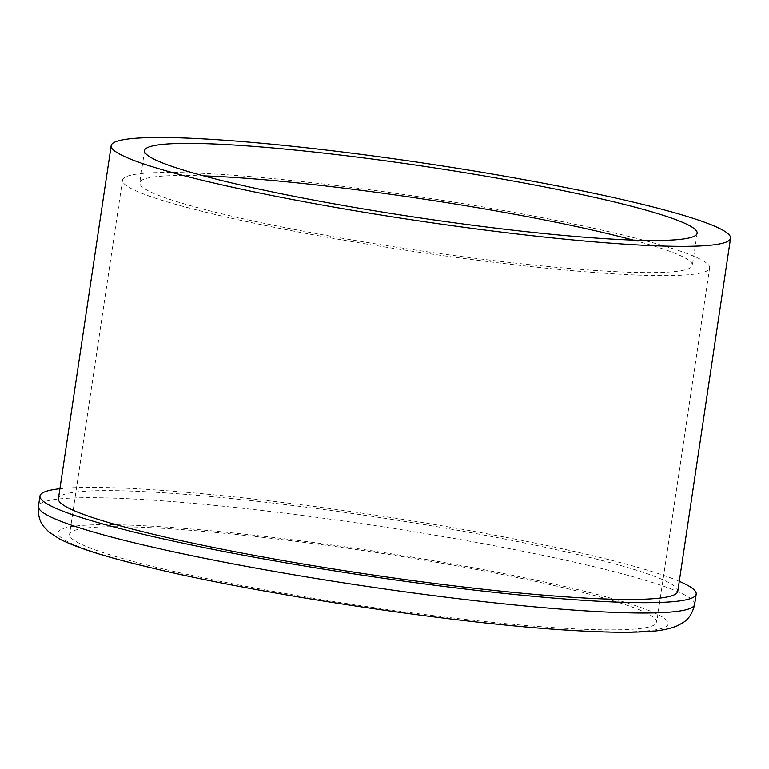 <?xml version="1.0" encoding="UTF-8"?>
<svg xmlns="http://www.w3.org/2000/svg" width="769" height="769" viewBox="0 0 769 769"><rect width="100%" height="100%" fill="white"/><g stroke="black" fill="none" stroke-linecap="round" stroke-linejoin="round"><path stroke-width="0.58" stroke-dasharray="3.85 2.88" d="M158.847 567.906A296.824 27.415 8.5 0 0 475.761 620.545A296.824 27.415 8.5 0 0 656.697 622.14A296.824 27.415 8.5 0 0 567.416 588.621A296.824 27.415 8.5 0 0 250.492 535.974A296.824 27.415 8.5 0 0 69.566 534.388A296.824 27.415 8.5 0 0 158.847 567.906M211.783 213.695A296.824 27.415 8.5 0 0 528.697 266.334A296.824 27.415 8.5 0 0 709.633 267.92A296.824 27.415 8.5 0 0 620.352 234.401A296.824 27.415 8.5 0 0 303.438 181.763A296.824 27.415 8.5 0 0 122.502 180.177A296.824 27.415 8.5 0 0 211.783 213.695M203.631 175.89A279.368 25.81 8.5 0 0 139.766 182.753A279.368 25.81 8.5 0 0 223.798 214.301A279.368 25.81 8.5 0 0 522.074 263.844A279.368 25.81 8.5 0 0 692.369 265.343A279.368 25.81 8.5 0 0 633.3 240.111M679.277 581.287A331.747 30.645 8.5 0 0 596.417 556.593A331.747 30.645 8.5 0 0 59.905 488.728M677.787 591.303A313.127 28.924 8.5 0 0 583.594 555.939A313.127 28.924 8.5 0 0 249.281 500.417A313.127 28.924 8.5 0 0 58.415 498.735M150.83 567.503A308.465 28.491 -171.5 0 1 143.986 525.756A308.465 28.491 -171.5 0 1 575.423 589.025A308.465 28.491 -171.5 0 1 582.268 630.772A308.465 28.491 -171.5 0 1 150.83 567.503M694.657 604.376A331.747 30.645 8.5 0 0 594.87 566.907A331.747 30.645 8.5 0 0 240.668 508.078A331.747 30.645 8.5 0 0 38.45 506.3M709.633 267.92L656.697 622.14M697.166 233.247L692.369 265.343M144.562 150.657L139.766 182.753M122.502 180.177L69.566 534.388"/><path stroke-width="1.15" d="M633.3 240.111A279.368 25.81 8.5 0 0 608.337 233.795A279.368 25.81 8.5 0 0 203.631 175.89M228.595 182.205A279.368 25.81 8.5 0 0 526.871 231.748A279.368 25.81 8.5 0 0 697.166 233.247A279.368 25.81 8.5 0 0 613.133 201.699A279.368 25.81 8.5 0 0 314.857 152.156A279.368 25.81 8.5 0 0 144.562 150.657A279.368 25.81 8.5 0 0 228.595 182.205M59.905 488.728A331.747 30.645 8.5 0 0 39.988 495.986A331.747 30.645 8.5 0 0 139.785 533.446A331.747 30.645 8.5 0 0 493.986 592.284A331.747 30.645 8.5 0 0 696.205 594.053A331.747 30.645 8.5 0 0 679.277 581.287M636.367 202.872A313.127 28.924 8.5 0 0 302.044 147.34A313.127 28.924 8.5 0 0 111.178 145.668A313.127 28.924 8.5 0 0 205.361 181.032A313.127 28.924 8.5 0 0 539.684 236.554A313.127 28.924 8.5 0 0 730.55 238.236A313.127 28.924 8.5 0 0 636.367 202.872M111.178 145.668L58.415 498.735A313.127 28.924 8.5 0 0 152.598 534.099A313.127 28.924 8.5 0 0 486.912 589.631A313.127 28.924 8.5 0 0 677.787 591.303L730.55 238.236M694.657 604.376C692.609 613.085 688.736 619.16 683.064 622.573L677.278 625.803C668.953 629.08 659.485 630.955 648.863 631.436C630.08 632.743 604.453 632.397 571.963 630.397C457.526 623.851 260.508 594.437 148.84 567.214C106.881 557.314 77.121 547.903 59.559 538.992L48.86 531.917L44.246 527.13C39.805 522.209 37.873 515.259 38.45 506.3A331.747 30.645 8.5 0 0 138.237 543.76A331.747 30.645 8.5 0 0 492.439 602.598A331.747 30.645 8.5 0 0 694.657 604.376L696.205 594.053M39.988 495.986L38.45 506.3"/></g></svg>
